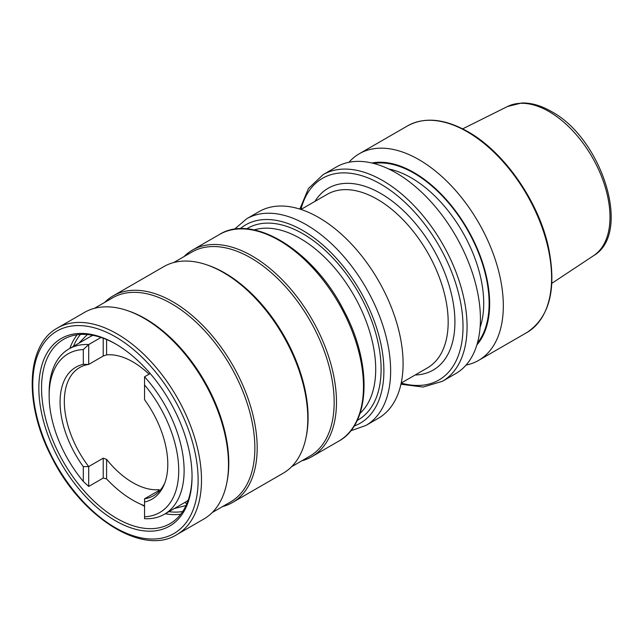 <?xml version="1.0" encoding="UTF-8"?>
<svg xmlns="http://www.w3.org/2000/svg" width="643" height="643" viewBox="0 0 643 643"><rect width="100%" height="100%" fill="white"/><g stroke="black" fill="none" stroke-linecap="round" stroke-linejoin="round"><path stroke-width="0.96" d="M350.74 430.802L365.931 425.449L378.381 418.255A119.309 68.881 -120 0 0 403.089 363.641A119.309 68.881 -120 0 0 351.014 243.576A119.309 68.881 -120 0 0 259.073 211.611L246.623 218.805L234.39 229.278M92.97 335.341A95.445 55.105 -120 0 0 89.49 337.077L68.905 348.956A95.445 55.105 -120 0 0 49.141 392.648L49.141 395.766A91.627 52.903 -120 0 0 83.309 481.422L88.702 486.446L103.218 478.062L106.593 478.914A95.445 55.105 -120 0 0 144.554 505.784M101.007 337.446L88.702 344.544A95.445 55.105 -120 0 0 68.905 348.956M144.554 516.787A91.627 52.903 -120 0 0 178.722 470.58A91.627 52.903 -120 0 0 144.554 384.924L144.554 399.689A76.171 43.981 -120 0 1 167.791 464.27A76.171 43.981 -120 0 1 164.246 484.42A76.171 43.981 -120 0 1 144.554 502.022L144.554 518.684A95.445 55.105 -120 0 0 164.351 514.271A95.445 55.105 -120 0 0 184.115 470.58A95.445 55.105 -120 0 0 144.554 376.79L150.197 373.535M348.964 162.277A119.309 68.881 60 0 1 359.3 153.749A119.309 68.881 60 0 1 418.955 159.657A119.309 68.881 60 0 1 496.894 264.787A119.309 68.881 60 0 1 478.609 360.393A119.309 68.881 60 0 1 466.054 365.079M371.879 163A107.059 61.808 60 0 1 413.955 172.541A107.059 61.808 60 0 1 480.723 257.313A107.059 61.808 60 0 1 476.881 344.873M396.064 172.871A119.309 68.881 60 0 1 474.004 278.009A119.309 68.881 60 0 1 455.718 373.607L442.36 381.323A119.309 68.881 60 0 0 460.645 285.717A119.309 68.881 60 0 0 382.706 180.587A119.309 68.881 60 0 0 323.051 174.671L336.41 166.963A119.309 68.881 60 0 1 396.064 172.871M144.554 502.022L144.554 498.807A73.969 42.703 -120 0 0 153.613 495.673A73.969 42.703 -120 0 0 164.849 482.861M144.554 498.807L159.062 490.432L159.062 489.661A73.969 42.703 60 0 1 106.593 459.367L103.218 458.186L88.702 466.561L83.309 466.657A76.171 43.981 -120 0 1 83.309 364.332L88.702 364.428A73.969 42.703 -120 0 0 79.644 367.555A73.969 42.703 -120 0 0 64.324 401.417A73.969 42.703 -120 0 0 88.702 466.561L88.702 486.446M159.062 490.432L159.062 489.661L159.062 490.432M144.554 384.924L144.554 376.79M83.309 364.332L83.309 349.567L88.702 344.544L88.702 364.428L103.218 356.045L106.593 354.872A73.969 42.703 60 0 1 149.039 374.202M83.309 349.567A91.627 52.903 -120 0 0 49.141 395.766M83.309 481.422L83.309 466.657M164.351 514.271L184.935 502.392A95.445 55.105 -120 0 0 188.174 500.246M185.104 502.287A3.577 2.926 60 0 0 186.791 503.839M116.126 344.246A106.425 61.439 -120 0 0 63.585 339.359A106.425 61.439 -120 0 0 59.477 454.73A106.425 61.439 -120 0 0 170.009 523.683A106.425 61.439 -120 0 0 192.048 475.74M301.84 460.798A119.309 68.881 -120 0 0 311.767 456.715A119.309 68.881 -120 0 0 316.372 327.375A119.309 68.881 -120 0 0 192.458 250.071A119.309 68.881 -120 0 0 183.962 256.629M222.534 506.58A119.309 68.881 -120 0 0 232.469 502.505L283.081 473.28A119.309 68.881 -120 0 0 287.686 343.933A119.309 68.881 -120 0 0 163.78 266.628L113.16 295.852A119.309 68.881 -120 0 0 104.664 302.419M232.469 502.505A119.309 68.881 -120 0 0 237.074 373.157A119.309 68.881 -120 0 0 113.16 295.852M176.785 534.646L203.783 519.062A119.309 68.881 -120 0 0 208.388 389.714A119.309 68.881 -120 0 0 84.474 312.418L57.484 328.002C25.656 345.09 23.928 405.098 52.043 457.92C81.717 517.567 142.73 556.171 176.785 534.646A119.309 68.881 -120 0 0 181.39 405.299A119.309 68.881 -120 0 0 57.484 328.002M173.795 408.667A108.329 62.548 -120 0 0 115.451 343.844A108.329 62.548 -120 0 0 45.918 355.04A108.329 62.548 -120 0 0 57.106 455.927A108.329 62.548 -120 0 0 141.894 530.579A108.329 62.548 -120 0 0 192.048 476.527A108.329 62.548 -120 0 0 173.795 408.667M365.931 425.449A119.309 68.881 -120 0 0 390.639 370.834A119.309 68.881 -120 0 0 338.556 250.762A119.309 68.881 -120 0 0 246.623 218.805M354.092 426.092A114.534 66.125 -120 0 0 383.887 370.834A114.534 66.125 -120 0 0 330.076 251.662A114.534 66.125 -120 0 0 240.144 228.723M357.211 420.401A110.596 63.85 -120 0 0 381.106 369.227A110.596 63.85 -120 0 0 332.19 257.248A110.596 63.85 -120 0 0 246.631 228.876M360.04 413.353A106.778 61.648 -120 0 0 375.705 369.227A106.778 61.648 -120 0 0 333.548 266.668A106.778 61.648 -120 0 0 254.154 229.953M549.074 111.593A86.162 49.744 60 0 1 604.934 186.132A86.162 49.744 60 0 1 593.65 255.641C632.447 233.071 601.792 138.116 551.284 111.456C541.093 105.556 531.222 102.743 521.698 102.993L507.544 106.497A86.162 49.744 60 0 1 549.074 111.593M467.236 131.783A119.309 68.881 60 0 1 545.176 236.913A119.309 68.881 60 0 1 526.89 332.519C549.757 317.224 556.926 288.715 548.399 247.008C538.448 201.203 504.144 151.981 467.951 131.711C444.723 118.633 424.597 116.688 407.582 125.867A119.309 68.881 60 0 1 467.236 131.783M388.621 168.956A102.486 59.172 60 0 1 411.255 177.838A102.486 59.172 60 0 1 480.096 327.4M373.631 163.426A106.304 61.374 60 0 1 413.955 173.16A106.304 61.374 60 0 1 479.839 256.211A106.304 61.374 60 0 1 477.387 343.145M300.94 209.441A116.439 67.226 60 0 1 380.68 184.091A116.439 67.226 60 0 1 462.365 314.387A116.439 67.226 60 0 1 401.192 383.083M300.988 209.457L327.199 194.323A100.22 57.862 60 0 1 377.304 199.29A100.22 57.862 60 0 1 442.778 287.598A100.22 57.862 60 0 1 427.418 367.909L401.208 383.035M314.925 201.412A104.986 60.619 60 0 1 380.68 193.439A104.986 60.619 60 0 1 452.768 300.297A104.986 60.619 60 0 1 415.145 374.99M106.593 478.914L106.593 459.367M103.218 478.062L103.218 458.186M103.218 356.045L103.218 338.21M106.593 354.872L106.593 339.536M77.144 334.778A106.425 61.439 -120 0 0 69.838 348.426M80.471 334.448A104.512 60.338 -120 0 0 73.431 346.344M219.456 234.486C253.519 212.962 314.523 251.566 344.198 311.212C372.321 364.034 370.585 424.042 338.765 441.13A119.309 68.881 -120 0 0 343.37 311.783A119.309 68.881 -120 0 0 219.456 234.486L192.458 250.071M291.584 466.722L309.741 456.233A117.878 68.054 -120 0 0 314.29 328.436A117.878 68.054 -120 0 0 191.871 252.064L173.706 262.553M306.172 436.75A117.878 68.054 -120 0 0 288.225 343.491A117.878 68.054 -120 0 0 206.958 264.908M212.278 512.503L230.443 502.014A117.878 68.054 -120 0 0 234.992 374.226A117.878 68.054 -120 0 0 112.573 297.854L94.408 308.335M226.866 482.531A117.878 68.054 -120 0 0 208.927 389.272A117.878 68.054 -120 0 0 127.652 310.69M52.477 457.8A116.922 67.507 -120 0 0 169.021 535.94A116.922 67.507 -120 0 0 178.416 406.794A116.922 67.507 -120 0 0 61.881 328.653A116.922 67.507 -120 0 0 52.477 457.8M168.876 511.659A104.512 60.338 -120 0 0 182.7 511.515M141.074 504.377A106.425 61.439 -120 0 0 144.554 506.29M165.283 513.741A106.425 61.439 -120 0 0 180.747 514.231M593.65 255.641L551.855 283.322M478.609 360.393L526.89 332.519M400.943 384.241L423.102 387.038L442.36 381.323M299.823 209.079L308.471 188.495L323.051 174.671M359.3 153.749L407.582 125.867M507.544 106.497L462.671 128.849M186.036 505.519L174.221 508.573M87.335 334.553L78.776 343.258M338.765 441.13L311.767 456.715"/></g></svg>
